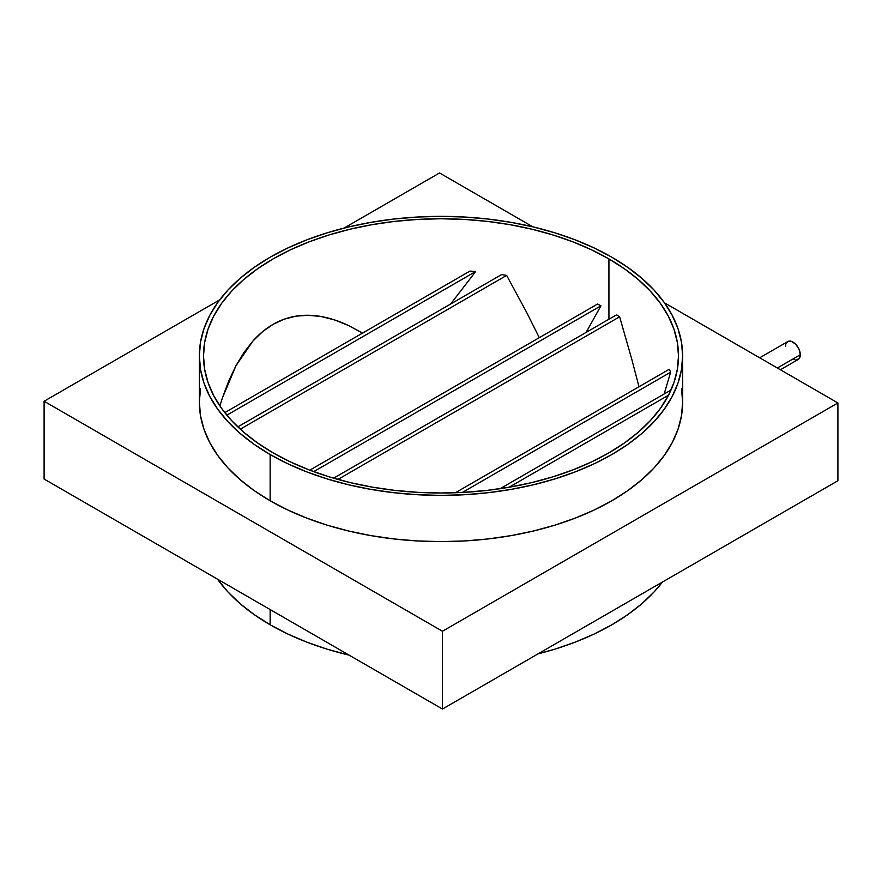 <?xml version="1.0" encoding="UTF-8"?>
<svg xmlns="http://www.w3.org/2000/svg" width="882" height="882" viewBox="0 0 882 882"><rect width="100%" height="100%" fill="white"/><g stroke="black" fill="none" stroke-linecap="round" stroke-linejoin="round"><path stroke-width="1.32" d="M777.362 368.003L800.305 354.751A10.352 5.976 -120 0 0 795.784 344.333A10.352 5.976 -120 0 0 787.813 341.555L791.562 341.411L795.784 344.333L799.07 349.338L800.305 354.751L777.362 368.003M270.135 624.776A241.646 139.51 0 0 0 349.129 655.15L327.09 649.163L306.749 642.118L287.708 633.96L270.135 624.776L270.135 609.55L270.135 624.776L254.203 614.622L240.08 603.63L227.887 591.888L217.501 579.165A241.646 139.51 0 0 0 270.135 624.776M537.965 653.904A241.646 139.51 0 0 0 662.338 582.109L654.113 591.888L641.92 603.63L627.797 614.622L611.865 624.776L594.292 633.96L575.251 642.118L554.91 649.163L537.965 653.904M608.933 258.922L608.933 319.24L608.933 258.922A237.501 137.118 180 0 1 678.501 355.876A237.501 137.118 180 0 1 531.89 482.564A237.501 137.118 180 0 1 273.067 452.841A237.501 137.118 180 0 1 203.499 355.876A237.501 137.118 180 0 1 350.11 229.199A237.501 137.118 180 0 1 608.933 258.922L624.588 268.889L638.469 279.704L650.453 291.236L660.42 303.408L668.269 316.076L673.936 329.129L677.354 342.437L678.501 355.876L677.354 369.315L673.936 382.634L668.269 395.687L660.42 408.355L650.453 420.516L638.469 432.059L624.588 442.863L608.933 452.841L591.668 461.87L572.947 469.885L552.959 476.809L531.89 482.564L509.939 487.096L487.338 490.359L464.274 492.332L441 492.994L417.726 492.332L394.662 490.359L372.061 487.096L350.11 482.564L329.041 476.809L309.053 469.885L290.332 461.87L273.067 452.841L257.412 442.863L243.531 432.059L231.547 420.516L221.58 408.355L213.731 395.687L208.064 382.634L204.646 369.315L203.499 355.876L204.646 342.437L208.064 329.129L213.731 316.076L221.58 303.408L231.547 291.236L243.531 279.704L257.412 268.889L273.067 258.922L290.332 249.882L309.053 241.866L329.041 234.954L350.11 229.199L372.061 224.667L394.662 221.393L417.726 219.42L441 218.758L464.274 219.42L487.338 221.393L509.939 224.667L531.89 229.199L552.959 234.954L572.947 241.866L591.668 249.882L608.933 258.922M586.012 332.58L600.94 305.811A237.501 137.118 0 0 0 597.533 304.058L309.791 470.172L597.533 304.058A237.501 137.118 0 0 1 600.94 305.811L313.716 471.638L600.94 305.811L586.012 332.58M506.643 275.405A237.501 137.118 0 0 0 501.582 274.589L237.82 426.877L501.582 274.589A237.501 137.118 0 0 1 506.643 275.405L240.29 429.181L506.643 275.405L526.686 312.448L506.643 275.405M539.288 337.674L526.686 312.448L539.288 337.674M450.691 303.97L475.652 271.524A237.501 137.118 0 0 0 469.952 271.083L224.789 412.622L469.952 271.083A237.501 137.118 0 0 1 475.652 271.524L226.85 415.168L475.652 271.524L450.691 303.97M222.308 398.212L219.905 405.952L222.308 398.212L235.957 365.721L228.703 381.024L222.308 398.212M252.969 340.959L235.957 365.721L244.06 352.337L252.969 340.959C259.187 334.024 265.879 328.49 273.067 324.344L262.649 331.61L252.969 340.959M295.922 316.164C287.863 317.476 280.244 320.199 273.067 324.344L284.169 319.196L295.922 316.164C303.926 314.852 312.338 314.973 321.158 316.528L308.259 315.271L295.922 316.164M348.357 325.447C338.931 321.037 329.868 318.06 321.158 316.528L334.543 319.923L348.357 325.447L362.579 333.076L348.357 325.447M199.354 355.876L200.523 369.558L203.996 383.097L209.762 396.382L217.755 409.27L227.887 421.64L240.08 433.382L254.203 444.385L270.135 454.528L287.708 463.723L306.749 471.881L327.09 478.915L348.522 484.769L370.859 489.378L393.857 492.707L417.318 494.714L441 495.386L464.682 494.714L488.143 492.707L511.141 489.378L533.478 484.769L554.91 478.915L575.251 471.881L594.292 463.723L611.865 454.528L627.797 444.385L641.92 433.382L654.113 421.64L664.245 409.27L672.238 396.382L678.004 383.097L681.477 369.558L682.646 355.876L681.477 342.205L678.004 328.666L672.238 315.381L664.245 302.493L654.113 290.112L641.92 278.37L627.797 267.378L611.865 257.224L594.292 248.04L575.251 239.882L554.91 232.837L533.478 226.983L511.141 222.374L488.143 219.045L464.682 217.038L441 216.366L417.318 217.038L393.857 219.045L370.859 222.374L348.522 226.983L327.09 232.837L306.749 239.882L287.708 248.04L270.135 257.224L254.203 267.378L240.08 278.37L227.887 290.112L217.755 302.493L209.762 315.381L203.996 328.666L200.523 342.205L199.354 355.876L199.354 402.104A241.646 139.51 0 0 0 270.135 500.755L270.135 454.528A241.646 139.51 180 0 1 199.354 355.876A241.646 139.51 180 0 1 348.522 226.983A241.646 139.51 180 0 1 611.865 257.224A241.646 139.51 180 0 1 682.646 355.876A241.646 139.51 180 0 1 533.478 484.769A241.646 139.51 180 0 1 270.135 454.528L270.135 500.755A241.646 139.51 0 0 0 533.478 530.997A241.646 139.51 0 0 0 682.646 402.104L681.477 415.775L678.004 429.325L672.238 442.599L664.245 455.487L654.113 467.868L641.92 479.61L627.797 490.613L611.865 500.755L594.292 509.95L575.251 518.098L554.91 525.143L533.478 530.997L511.141 535.606L488.143 538.935L464.682 540.942L441 541.614L417.318 540.942L393.857 538.935L370.859 535.606L348.522 530.997L327.09 525.143L306.749 518.098L287.708 509.95L270.135 500.755L254.203 490.613L240.08 479.61L227.887 467.868L217.755 455.487L209.762 442.599L203.996 429.325L200.523 415.775L199.354 402.104L200.523 388.433M837.9 480.745L837.9 402.953L664.499 302.835L837.9 402.953L837.9 480.745L442.466 709.04L837.9 480.745M532.871 226.85L439.534 172.96L344.035 228.096L439.534 172.96L532.871 226.85M219.662 299.891L44.1 401.255L442.466 631.247L837.9 402.953L442.466 631.247L442.466 709.04L44.1 479.047L442.466 709.04L442.466 631.247L44.1 401.255L44.1 479.047L44.1 401.255L219.662 299.891M681.477 388.433L682.646 402.104L682.646 355.876M664.278 393.548L670.64 372.204A237.501 137.118 0 0 0 669.251 369.271L455.388 492.751L669.251 369.271A237.501 137.118 0 0 1 670.64 372.204L462.377 492.443L670.64 372.204L664.278 393.548M619.616 316.803A237.501 137.118 0 0 0 616.562 314.83L333.628 478.187L616.562 314.83A237.501 137.118 0 0 1 619.616 316.803L337.96 479.422L619.616 316.803L631.887 359.624L619.616 316.803M638.976 386.757L631.887 359.624L638.976 386.757M780.394 369.745L798.166 359.492A10.352 5.976 -120 0 0 800.305 354.751L799.07 358.742L795.784 359.955M794.417 359.647L792.984 358.985M785.664 346.295L785.807 344.73M786.226 343.385L787.813 341.555L759.689 357.794M668.523 395.191L509.101 487.239L668.523 395.191M671.015 390.02L500.138 488.683L671.015 390.02"/></g></svg>
